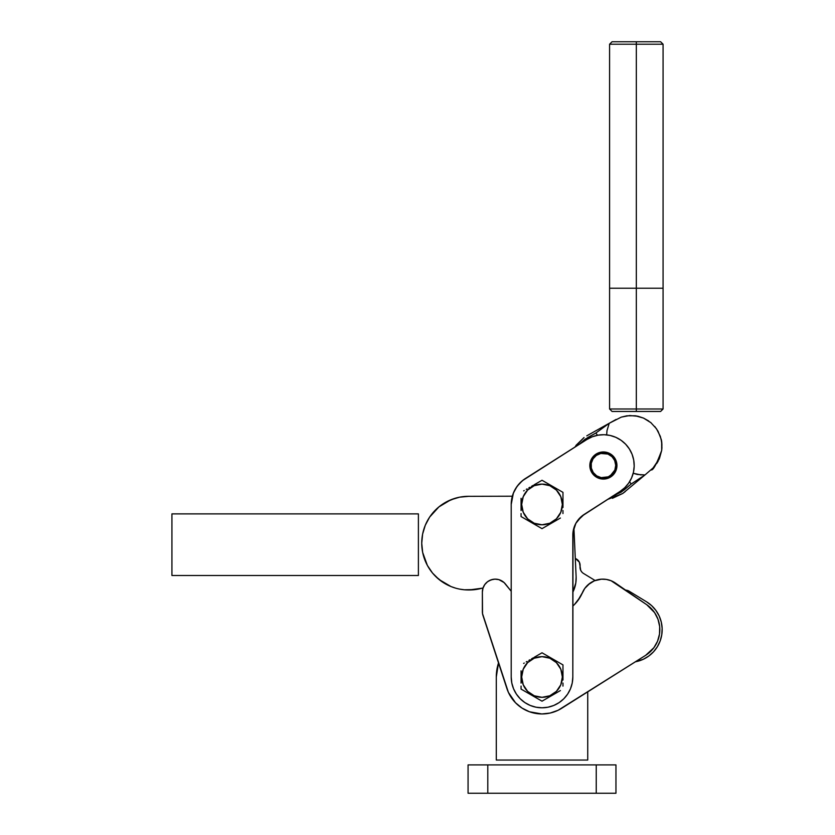 <?xml version="1.0" encoding="UTF-8"?>
<svg xmlns="http://www.w3.org/2000/svg" width="835" height="835" viewBox="0 0 835 835"><rect width="100%" height="100%" fill="white"/><g stroke="black" fill="none" stroke-linecap="round" stroke-linejoin="round"><path stroke-width="1.25" d="M593.8 475.094L590.867 470.7L589.834 465.512A13.558 13.558 0 0 1 603.392 451.954A13.558 13.558 0 0 1 616.94 465.512A13.558 13.558 0 0 1 603.392 479.071A13.558 13.558 0 0 1 589.834 465.512L590.867 460.325L593.8 455.931L598.204 452.987L603.392 451.954L608.579 452.987L614.664 457.987L616.679 462.872L616.679 468.153L614.664 473.048L610.917 476.785L606.033 478.81L600.741 478.81L595.856 476.785L592.119 473.048L589.834 465.512L590.867 460.325M555.15 660.381L562.967 664.89L562.967 676.987L562.967 670.849L562.967 676.987L562.352 676.987L562.967 676.987L562.967 680.045M547.186 655.788L542.019 652.793L534.191 657.312L542.019 652.793L562.967 664.89L562.967 670.849L562.967 664.89L548.031 656.268M552.488 658.846L554.137 659.796M549.827 657.302L550.839 657.897M544.597 654.285L545.203 654.64M531.519 658.857L533.189 657.897M528.868 660.391L529.891 659.796M526.238 661.904L527.073 661.424M523.649 663.408L524.255 663.053M521.061 683.082L521.061 676.987L521.061 680.045L521.061 676.987L521.677 676.987L521.061 676.987L521.061 670.849M521.677 676.987A20.332 20.332 0 0 1 542.019 656.654A20.332 20.332 0 0 1 562.352 676.987A20.332 20.332 0 0 1 542.019 697.319A20.332 20.332 0 0 1 521.677 676.987L523.232 669.211L527.636 662.614L534.233 658.199L542.019 656.654L549.795 658.199L556.392 662.614L560.807 669.211L562.352 676.987L560.807 684.773L556.392 691.37L549.795 695.774L542.019 697.319L534.233 695.774L527.636 691.37L523.232 684.773L521.677 676.987M555.15 487.849L562.967 492.358L562.967 504.455L562.967 498.318L562.967 504.455L562.352 504.455L562.967 504.455L562.967 507.513M547.186 483.256L542.019 480.261L534.191 484.78L542.019 480.261L562.967 492.358L562.967 498.318L562.967 492.358L548.031 483.736M552.488 486.314L554.137 487.264M549.827 484.78L550.839 485.365M544.597 481.753L545.203 482.108M531.519 486.325L533.189 485.365M528.868 487.859L529.891 487.264M526.238 489.373L527.073 488.892M523.649 490.876L524.255 490.521M521.061 510.55L521.061 504.455L521.061 507.513L521.061 504.455L521.677 504.455L521.061 504.455L521.061 498.318M521.677 504.455A20.332 20.332 0 0 1 542.019 484.123A20.332 20.332 0 0 1 562.352 504.455A20.332 20.332 0 0 1 542.019 524.787A20.332 20.332 0 0 1 521.677 504.455L523.232 496.679L527.636 490.082L534.233 485.667L542.019 484.123L549.795 485.667L556.392 490.082L560.807 496.679L562.352 504.455L560.807 512.241L556.392 518.838L549.795 523.242L542.019 524.787L534.233 523.242L527.636 518.838L523.232 512.241L521.677 504.455M511.208 676.987L511.803 682.999L513.556 688.781L516.395 694.104L520.226 698.77L524.902 702.6L530.225 705.45L536.007 707.203L542.019 707.798L548.031 707.203L553.803 705.45L559.137 702.6L563.802 698.77L567.633 694.104L570.482 688.781L572.236 682.999L572.82 676.987L573.019 532.114L575.847 523.357L581.682 516.26L620.019 491.45L624.747 487.713L628.672 483.121L631.615 477.86L633.483 472.13L634.193 466.139L633.723 460.127L632.095 454.323L629.36 448.948L625.634 444.199L621.063 440.275L615.802 437.321L610.072 435.442L604.091 434.711L598.079 435.171L592.266 436.778L586.88 439.502L522.376 480.72L517.095 486.346L513.368 493.109L511.208 504.455L511.208 676.987A30.811 30.811 0 0 0 542.019 707.798A30.811 30.811 0 0 0 572.82 676.987L572.82 535.183A24.643 24.643 0 0 1 584.166 514.433L620.019 491.45A30.811 30.811 0 0 0 629.36 448.948A30.811 30.811 0 0 0 586.88 439.502L525.507 478.445A30.811 30.811 0 0 0 511.208 504.455L511.208 676.987M573.593 529.087L574.543 526.154M577.486 520.758L584.166 514.433L579.448 518.378L575.847 523.357L579.448 518.378L584.166 514.433M633.483 472.13L634.193 466.139M633.723 460.127L632.095 454.323M621.063 440.275L615.802 437.321M610.072 435.442L604.091 434.711M598.079 435.171L592.266 436.778L586.88 439.502M517.095 486.346L513.368 493.109L511.448 500.593M524.902 702.6L530.225 705.45M536.007 707.203L542.019 707.798L548.031 707.203L553.803 705.45L559.137 702.6L563.802 698.77L567.633 694.104L570.482 688.781M595.856 454.24L603.392 451.954L608.579 452.987L612.973 455.931M612.973 475.094L608.579 478.037L603.392 479.071L595.856 476.785M562.967 513.567L562.967 510.55L562.967 513.567M560.389 518.034L557.79 519.537L560.389 518.034M528.879 521.061L521.061 516.552L521.061 513.567L521.061 516.552L542.019 528.649L556.955 520.028M557.79 519.537L542.019 528.649L521.061 516.552L521.061 513.567M531.54 522.595L529.891 521.645M534.191 524.13L533.189 523.555M536.832 525.653L536.007 525.173M539.441 527.156L538.826 526.802M549.837 524.13L547.186 525.664M552.488 522.595L550.839 523.555M555.15 521.061L554.137 521.645M560.389 518.044L559.784 518.389M525.111 515.748L527.636 518.838M553.313 521.364L556.392 518.838M558.928 493.161L556.392 490.082M530.716 487.546L527.636 490.082M534.191 484.78L542.019 480.261M547.207 525.653L542.019 528.649M562.967 686.099L562.967 683.082L562.967 686.099M560.389 690.566L557.79 692.069L560.389 690.566M528.879 693.593L521.061 689.084L521.061 686.099L521.061 689.084L542.019 701.181L556.955 692.559M557.79 692.069L542.019 701.181L521.061 689.084L521.061 686.099M531.54 695.127L529.891 694.177M534.191 696.661L533.189 696.087M536.832 698.185L536.007 697.705M539.441 699.688L538.826 699.333M549.837 696.661L547.186 698.196M552.488 695.127L550.839 696.087M555.15 693.593L554.137 694.177M560.389 690.576L559.784 690.921M525.111 688.28L527.636 691.37M553.313 693.895L556.392 691.37M558.928 665.693L556.392 662.614M530.716 660.078L527.636 662.614M534.191 657.312L542.019 652.793M547.207 698.185L542.019 701.181M512.826 494.602L512.335 496.209L470.408 496.324L512.335 496.209L512.826 494.602M515.425 488.892L516.02 487.911L515.425 488.892M577.569 600.981L582.371 592.735A22.18 22.18 0 0 1 615.437 583.07L646.76 604.728A30.321 30.321 0 0 1 645.685 655.308L561.736 708.257A36.97 36.97 0 0 1 506.876 688.489L482.985 615.51A12.327 12.327 0 0 1 482.369 611.679L482.369 592.078A12.942 12.942 0 0 1 505.425 584.009L511.208 591.253L504.058 582.548L498.892 579.647L494.946 579.146L491.032 579.866L487.525 581.745L484.759 584.594L482.985 588.153L482.369 592.078L482.526 613.621L508.411 692.403L515.498 702.746L521.969 708.059L529.484 711.775L541.832 713.956L550.161 713.048L558.072 710.293L645.685 655.308L653.868 647.72L657.542 641.228L659.514 634.026L659.671 626.574L658.001 619.299L654.609 612.65L646.76 604.728L611.105 580.742L606.367 579.427L601.451 579.177L594.28 580.847L589.969 583.237L584.761 588.435L580.231 597.015L574.417 604.571M657.542 641.228L658.752 637.69M659.514 634.026L659.827 630.3M659.671 626.574L658.001 619.299M603.914 579.166L601.451 579.177M594.28 580.847L588.049 584.771M584.761 588.435L583.446 590.522M500.76 580.335L498.892 579.647M496.929 579.24L494.946 579.146M492.963 579.354L489.206 580.669M482.985 588.153L482.526 590.095M508.411 692.403L512.742 699.573M521.969 708.059L529.484 711.775L541.832 713.956M550.161 713.048L554.19 711.9M582.371 592.735A36.97 36.97 0 0 1 572.82 606.074M575.806 582.966L576.129 576.933L573.916 527.939L576.129 576.933A30.811 30.811 0 0 1 572.82 592.255L575.806 582.966L574.313 588.821M511.208 504.559L511.521 500.102M513.045 493.965L511.563 499.81L513.045 493.965L515.654 488.506L519.276 483.674L523.764 479.634M524.296 479.259L525.622 478.371L524.296 479.259M481.941 588.226L483.016 588.028L481.941 588.226A46.833 46.833 0 0 1 469.051 589.969L481.941 588.226L475.553 589.552L464.437 589.792L469.051 589.969A46.833 46.833 0 0 1 421.738 543.272A46.833 46.833 0 0 1 468.8 496.314L459.615 497.18L468.8 496.314A46.833 46.833 0 0 1 470.408 496.324A46.833 46.833 0 0 0 468.8 496.314M653.544 651.78L657.395 646.676L660.172 640.904L657.395 646.676L653.544 651.78L648.764 656.049L643.242 659.295L635.414 661.79A32.659 32.659 0 0 0 646.52 601.784L651.634 605.636L655.892 610.416L651.634 605.636M662.145 628.317L661.257 621.981L662.145 628.317L661.779 634.704L660.172 640.904M583.54 573.468L595.104 580.523L583.54 573.468A7.39 7.39 0 0 1 580.054 566.287L580.742 570.389L581.922 572.132M455.127 498.276L446.6 501.783L438.918 506.897L450.775 499.821L459.615 497.18M425.286 525.257L422.614 534.087L425.286 525.257L429.628 517.115L438.918 506.897M435.672 576.474L442.842 582.277L451.004 586.556L439.106 579.553L432.54 573.071L427.374 565.431L422.667 552.446L421.738 543.272L422.614 534.087M455.367 588.07L451.004 586.556M575.284 558.333L579.354 562.185L580.054 566.287A7.39 7.39 0 0 0 576.557 559.106L575.284 558.333M625.144 590.115L629.162 591.201L646.52 601.784L629.162 591.201A7.39 7.39 0 0 0 625.624 590.126M655.892 610.416L659.149 615.927L661.257 621.981M464.437 589.792L459.855 589.155M613.527 458.509L610.312 453.854L614.696 460.617L615.708 465.314L614.852 470.042L610.395 475.647A12.327 12.327 0 0 1 593.247 472.526A12.327 12.327 0 0 1 596.378 455.378L600.793 453.468L607.922 454.052L611.961 456.661L616.731 463.154L613.527 458.509A12.327 12.327 0 0 1 610.395 475.647L612.243 474.092L608.287 476.827L601.179 477.641L596.701 475.866L593.247 472.526L591.337 468.111L591.264 463.3L593.038 458.832L596.378 455.378A12.327 12.327 0 0 1 613.527 458.509A12.327 12.327 0 0 1 610.395 475.647L608.287 476.827M586.786 435.828L609.237 423.272L586.786 435.828M612.431 498.297L622.733 493.485L644.975 474.948L622.733 493.485L625.3 491.523L622.733 493.485L608.297 499.173M574.71 447.226L584.041 437.54L575.899 445.472M612.347 496.282L621.365 492.034L631.166 484.008L629.59 481.732L631.166 484.008L644.975 474.948L637.251 474.437L644.975 474.948L653.095 467.944L644.975 474.948L637.251 474.437L633.201 473.268L641.155 474.969M616.126 419.42L609.237 423.272L606.993 430.63L606.659 434.878L606.993 430.63L609.237 423.272L595.887 433L597.463 435.275L595.887 433L584.917 439.335L579.448 444.22L587.746 437.55L595.887 433L609.237 423.272L621.292 417.124L629.684 415.538M635.32 415.778L638.117 416.3L629.642 415.538L621.292 417.124L626.814 415.809L635.32 415.778L643.514 418.084L650.768 422.541L656.498 428.783L660.318 436.35L661.654 441.872L661.696 450.389C656.508 464.385 652.939 470.877 651.008 469.875C652.939 470.877 656.508 464.385 661.696 450.389L659.42 458.592L653.095 467.944M658.011 431.194L661.122 439.106L658.011 431.194L654.786 426.528M648.67 420.955L643.514 418.084L651.081 422.802M638.117 416.3L643.514 418.084L638.117 416.3M661.925 444.711L661.111 439.085C661.884 441.12 662.082 444.878 661.696 450.389L661.946 447.55M658.825 459.876L661.696 450.389M656.675 463.571L658.168 461.139M644.975 474.948L631.166 484.008L624.027 490.02L614.403 495.604M606.993 430.63L609.237 423.272M591.932 460.983L593.038 458.832M496.293 676.987L496.293 760.048L587.736 760.048L587.736 691.86L587.736 760.048L496.293 760.048L496.293 676.987A45.716 45.716 0 0 1 498.505 662.927L496.293 676.987M497.169 668.073L496.512 672.509M636.333 44.213L663.073 44.213L636.333 44.213L636.333 288.221L663.073 288.221L636.333 288.221L636.333 411.457L660.61 411.457L636.333 411.457L636.333 408.993L663.073 408.993L636.333 408.993L636.333 288.221L609.592 288.221L636.333 288.221L636.333 44.213L609.592 44.213L636.333 44.213L636.333 41.75L636.333 44.213M660.61 41.75L636.333 41.75L660.61 41.75L663.073 44.213L663.073 408.993L660.61 411.457M612.055 411.457L636.333 411.457L612.055 411.457L609.592 408.993L636.333 408.993L609.592 408.993L609.592 44.213L612.055 41.75L636.333 41.75L612.055 41.75M615.959 793.25L615.959 764.902L596.242 764.902L596.242 793.25L487.797 793.25L487.797 764.902L615.959 764.902L615.959 793.25L596.242 793.25L615.959 793.25M468.07 764.902L468.07 793.25L596.242 793.25L596.242 764.902L468.07 764.902L487.797 764.902L487.797 793.25L468.07 793.25L468.07 764.902M171.927 513.88L171.927 575.503L171.927 513.88L418.398 513.88L418.398 575.503L171.927 575.503L418.398 575.503L418.398 513.88L171.927 513.88"/></g></svg>
